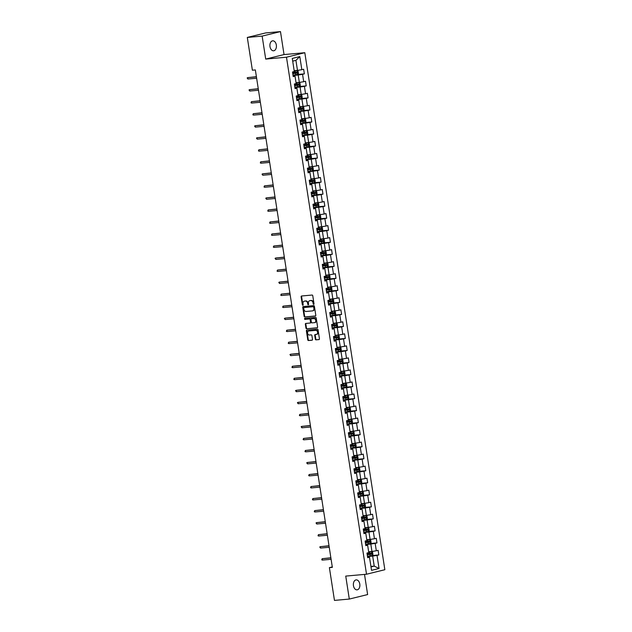 <?xml version="1.0" encoding="UTF-8"?>
<svg xmlns="http://www.w3.org/2000/svg" width="632" height="632" viewBox="0 0 632 632"><rect width="100%" height="100%" fill="white"/><g stroke="black" fill="none" stroke-linecap="round" stroke-linejoin="round"><path stroke-width="0.95" d="M313.685 304.363A0.537 0.411 -103.8 0 0 314.009 303.795L312.769 295.76A0.766 0.585 -103.8 0 0 312.066 295.049L301.583 295.997A0.766 0.585 -103.8 0 0 301.116 296.803L302.357 304.845A0.537 0.411 -103.8 0 0 303.17 304.774L303.012 303.731A2.457 1.864 -103.8 0 1 304.292 301.18A2.457 1.864 -103.8 0 1 304.505 301.14L305.375 301.061A2.457 1.864 -103.8 0 1 307.618 303.32L307.776 304.355A0.537 0.411 -103.8 0 0 308.59 304.284L308.432 303.242A2.457 1.864 -103.8 0 1 309.712 300.69A2.457 1.864 -103.8 0 1 309.925 300.658L310.794 300.579A2.457 1.864 -103.8 0 1 313.038 302.831L313.195 303.873A0.537 0.411 -103.8 0 0 313.685 304.363M359.79 584.087A5.009 3.247 84.9 0 0 356.164 579.876A5.009 3.247 84.9 0 0 353.446 585.643A5.009 3.247 84.9 0 0 357.064 589.854A5.009 3.247 84.9 0 0 359.79 584.087M276.334 45.022A5.009 3.247 84.9 0 0 272.716 40.819A5.009 3.247 84.9 0 0 269.99 46.586A5.009 3.247 84.9 0 0 273.617 50.789A5.009 3.247 84.9 0 0 276.334 45.022M315.321 339.147A0.766 0.585 -103.8 0 0 316.016 339.85L318.963 339.589A0.766 0.585 -103.8 0 0 319.429 338.776L318.046 329.849A0.766 0.585 -103.8 0 0 317.343 329.146L306.86 330.086A0.766 0.585 -103.8 0 0 306.394 330.899L307.776 339.826A0.766 0.585 -103.8 0 0 308.471 340.53L312.026 340.214A0.766 0.585 -103.8 0 0 312.492 339.4L311.9 335.584A0.766 0.585 -103.8 0 0 311.205 334.873L309.443 335.031A2.054 1.556 -103.8 0 1 307.587 333.269A2.054 1.556 -103.8 0 1 308.637 331.018A2.054 1.556 -103.8 0 1 308.811 330.986L315.716 330.362A2.054 1.556 -103.8 0 1 317.572 332.132A2.054 1.556 -103.8 0 1 316.521 334.383A2.054 1.556 -103.8 0 1 316.348 334.415L315.194 334.518A0.766 0.585 -103.8 0 0 314.728 335.323L315.321 339.147L315.818 339.029A0.766 0.585 -103.8 0 0 316.514 339.732L319.207 339.487M345.743 576.092L349.298 599.065L334.462 600.4L329.391 567.631L332.353 567.37L255.352 69.939L252.381 70.207L247.31 37.438L262.146 36.103L265.709 59.084L286.486 57.212L366.521 574.227L345.743 576.092M315.321 316.055A0.766 0.585 -103.8 0 0 315.787 315.242L314.404 306.315A0.766 0.585 -103.8 0 0 313.701 305.612L303.21 306.552A0.766 0.585 -103.8 0 0 302.752 307.365L304.134 316.292A0.766 0.585 -103.8 0 0 304.829 316.995L315.447 316.024M316.221 318.078L317.604 327.013A0.766 0.585 -103.8 0 1 317.138 327.818L306.654 328.766A0.766 0.585 -103.8 0 1 305.951 328.055L305.359 324.24A0.766 0.585 -103.8 0 1 305.825 323.426L310.083 323.047A0.766 0.585 -103.8 0 0 310.541 322.233L310.154 319.705A0.766 0.585 -103.8 0 0 309.451 318.994L305.027 319.397A0.537 0.411 -103.8 0 1 304.861 318.338L315.526 317.375A0.766 0.585 -103.8 0 1 316.221 318.078M286.486 57.212L304.814 52.709L384.849 569.716L366.521 574.227M371.774 555.583L378.837 554.951L378.118 550.322L376.309 550.772L375.163 543.37L376.972 542.92L376.261 538.298L374.452 538.741L373.307 531.338L375.116 530.896L374.397 526.266L372.588 526.717L371.442 519.314L373.251 518.872L372.532 514.243L370.723 514.685L369.578 507.283L371.387 506.84L370.676 502.219L368.867 502.661L367.721 495.259L369.523 494.817L368.812 490.187L367.002 490.63L365.857 483.235L367.666 482.785L366.947 478.163L365.138 478.606L363.993 471.203L365.802 470.761L365.083 466.132L363.282 466.582L362.136 459.18L363.937 458.729L363.226 454.108L361.417 454.55L360.272 447.148L362.081 446.706L361.362 442.084L359.553 442.526L358.407 435.124L360.216 434.682L359.497 430.052L357.696 430.495L356.551 423.1L358.352 422.65L357.641 418.029L355.832 418.471L354.686 411.069L356.495 410.626L355.777 405.997L353.967 406.447L352.822 399.045L354.631 398.595L353.912 393.973L352.111 394.415L350.958 387.013L352.767 386.571L352.056 381.941L350.247 382.392L349.101 374.989L350.91 374.547L350.191 369.918L348.382 370.36L347.237 362.958L349.046 362.515L348.327 357.894L346.518 358.336L345.372 350.934L347.181 350.491L346.47 345.862L344.661 346.304L343.516 338.91L345.325 338.46L344.606 333.838L342.797 334.281L341.651 326.878L343.46 326.436L342.742 321.807L340.932 322.257L339.787 314.855L341.596 314.412L340.885 309.783L339.076 310.225L337.93 302.823L339.74 302.38L339.021 297.759L337.212 298.201L336.066 290.799L337.875 290.357L337.156 285.727L335.347 286.17L334.202 278.775L336.011 278.325L335.3 273.703L333.491 274.146L332.345 266.743L334.154 266.301L333.435 261.672L331.626 262.122L330.481 254.72L332.29 254.269L331.571 249.648L329.762 250.09L328.616 242.688L330.425 242.246L329.714 237.616L327.905 238.067L326.76 230.664L328.561 230.222L327.85 225.592L326.041 226.035L324.895 218.633L326.704 218.19L325.986 213.569L324.177 214.011L323.031 206.609L324.84 206.166L324.121 201.537L322.32 201.987L321.175 194.585L322.976 194.135L322.265 189.513L320.456 189.956L319.31 182.553L321.119 182.111L320.4 177.481L318.591 177.932L317.446 170.529L319.255 170.087L318.536 165.458L316.735 165.9L315.589 158.498L317.39 158.055L316.679 153.434L314.87 153.876L313.725 146.474L315.534 146.031L314.815 141.402L313.006 141.845L311.86 134.45L313.67 134L312.951 129.378L311.142 129.821L309.996 122.418L311.805 121.976L311.094 117.347L309.285 117.797L308.139 110.395L309.949 109.944L309.23 105.323L307.421 105.765L306.275 98.363L308.084 97.921L307.365 93.299L305.556 93.741L304.411 86.339L306.22 85.897L305.509 81.267L303.7 81.71L302.554 74.315L304.363 73.865L303.644 69.244L301.835 69.686L299.805 56.58L292.276 58.428L294.307 71.534L292.498 71.985L293.216 76.606L295.026 76.164L293.122 76.022M378.837 554.951L377.028 555.394L379.058 568.5L371.529 570.348L369.499 557.242L367.69 557.693L366.971 553.063L368.78 552.621L367.634 545.219L365.825 545.661L365.114 541.039L366.916 540.589L365.77 533.195L363.969 533.637L363.25 529.008L365.059 528.565L363.913 521.163L362.104 521.605L361.385 516.984L363.195 516.542L362.049 509.139L360.24 509.582L359.529 504.96L361.33 504.51L360.185 497.108L358.384 497.558L357.665 492.928L359.474 492.486L358.328 485.084L356.519 485.526L355.8 480.905L357.609 480.454L356.464 473.06L354.655 473.502L353.936 468.873L355.745 468.431L354.599 461.028L352.79 461.471L352.079 456.849L353.888 456.407L352.743 449.004L350.934 449.447L350.215 444.817L352.024 444.375L350.878 436.973L349.069 437.423L348.351 432.794L350.16 432.351L349.014 424.949L347.205 425.391L346.494 420.77L348.303 420.32L347.158 412.917L345.349 413.368L344.63 408.738L346.439 408.296L345.293 400.893L343.484 401.336L342.765 396.714L344.574 396.272L343.429 388.87L341.62 389.312L340.909 384.683L342.718 384.24L341.572 376.838L339.763 377.288L339.044 372.659L340.853 372.216L339.708 364.814L337.899 365.257L337.18 360.635L338.989 360.185L337.844 352.782L336.034 353.233L335.323 348.603L337.132 348.161L335.987 340.759L334.178 341.201L333.459 336.579L335.268 336.129L334.123 328.735L332.313 329.177L331.595 324.548L333.404 324.105L332.258 316.703L330.449 317.146L329.738 312.524L331.547 312.082L330.394 304.679L328.593 305.122L327.874 300.492L329.683 300.05L328.537 292.648L326.728 293.098L326.009 288.469L327.818 288.026L326.673 280.624L324.864 281.066L324.153 276.445L325.954 275.994L324.808 268.6L323.007 269.042L322.288 264.413L324.098 263.971L322.952 256.568L321.143 257.011L320.424 252.389L322.233 251.947L321.088 244.545L319.279 244.987L318.567 240.358L320.369 239.915L319.223 232.513L317.422 232.963L316.703 228.334L318.512 227.891L317.367 220.489L315.558 220.931L314.839 216.31L316.648 215.86L315.502 208.457L313.693 208.908L312.974 204.278L314.783 203.836L313.638 196.434L311.829 196.876L311.118 192.254L312.927 191.804L311.781 184.41L309.972 184.852L309.253 180.223L311.062 179.78L309.917 172.378L308.108 172.82L307.389 168.199L309.198 167.757L308.053 160.354L306.243 160.797L305.533 156.175L307.342 155.725L306.196 148.323L304.387 148.773L303.668 144.143L305.477 143.701L304.332 136.299L302.523 136.741L301.804 132.12L303.613 131.669L302.467 124.275L300.658 124.717L299.947 120.088L301.756 119.645L300.611 112.243L298.802 112.686L298.083 108.064L299.892 107.622L298.746 100.219L296.937 100.662L296.218 96.032L298.028 95.59L296.882 88.188L295.073 88.638L294.362 84.009L296.171 83.566L295.026 76.164M365.652 544.531L370.81 544.065L371.956 551.467L368.646 551.768M365.738 545.076L367.634 545.219M371.956 551.467L376.309 550.772M370.81 544.065L375.163 543.37M363.787 532.507L368.946 532.041L370.091 539.444L366.789 539.736M363.874 533.053L365.77 533.195M370.091 539.444L374.452 538.741M368.946 532.041L373.307 531.338M361.931 520.476L367.089 520.018L368.235 527.412L364.925 527.712M362.01 521.029L363.913 521.163M368.235 527.412L372.588 526.717M367.089 520.018L371.442 519.314M360.066 508.452L365.225 507.986L366.37 515.388L363.06 515.688M360.153 508.997L362.049 509.139M366.37 515.388L370.723 514.685M365.225 507.986L369.578 507.283M358.202 496.42L363.361 495.962L364.506 503.364L361.204 503.657M358.289 496.973L360.185 497.108M364.506 503.364L368.867 502.661M363.361 495.962L367.721 495.259M356.345 484.396L361.504 483.93L362.65 491.333L359.339 491.633M356.424 484.942L358.328 485.084M362.65 491.333L367.002 490.63M361.504 483.93L365.857 483.235M354.481 472.373L359.64 471.907L360.785 479.309L357.475 479.601M354.568 472.918L356.464 473.06M360.785 479.309L365.138 478.606M359.64 471.907L363.993 471.203M352.617 460.341L357.775 459.875L358.921 467.277L355.618 467.577M352.703 460.894L354.599 461.028M358.921 467.277L363.282 466.582M357.775 459.875L362.136 459.18M350.76 448.317L355.911 447.851L357.056 455.253L353.754 455.553M350.839 448.862L352.743 449.004M357.056 455.253L361.417 454.55M355.911 447.851L360.272 447.148M348.896 436.285L354.054 435.827L355.2 443.222L351.89 443.522M348.983 436.838L350.878 436.973M355.2 443.222L359.553 442.526M354.054 435.827L358.407 435.124M347.031 424.262L352.19 423.796L353.335 431.198L350.033 431.498M347.118 424.807L349.014 424.949M353.335 431.198L357.696 430.495M352.19 423.796L356.551 423.1M345.175 412.23L350.326 411.772L351.471 419.174L348.169 419.466M345.254 412.783L347.158 412.917M351.471 419.174L355.832 418.471M350.326 411.772L354.686 411.069M343.31 400.206L348.469 399.74L349.615 407.142L346.304 407.442M343.397 400.759L345.293 400.893M349.615 407.142L353.967 406.447M348.469 399.74L352.822 399.045M341.446 388.182L346.605 387.716L347.75 395.118L344.448 395.411M341.533 388.727L343.429 388.87M347.75 395.118L352.111 394.415M346.605 387.716L350.958 387.013M339.589 376.151L344.74 375.692L345.886 383.087L342.584 383.387M339.668 376.704L341.572 376.838M345.886 383.087L350.247 382.392M344.74 375.692L349.101 374.989M337.725 364.127L342.884 363.661L344.029 371.063L340.719 371.363M337.812 364.672L339.708 364.814M344.029 371.063L348.382 370.36M342.884 363.661L347.237 362.958M335.861 352.095L341.019 351.637L342.165 359.039L338.863 359.332M335.947 352.648L337.844 352.782M342.165 359.039L346.518 358.336M341.019 351.637L345.372 350.934M333.996 340.071L339.155 339.605L340.3 347.007L336.998 347.308M334.083 340.616L335.987 340.759M340.3 347.007L344.661 346.304M339.155 339.605L343.516 338.91M332.14 328.048L337.298 327.581L338.444 334.984L335.134 335.276M332.227 328.593L334.123 328.735M338.444 334.984L342.797 334.281M337.298 327.581L341.651 326.878M330.275 316.016L335.434 315.55L336.579 322.952L333.269 323.252M330.362 316.569L332.258 316.703M336.579 322.952L340.932 322.257M335.434 315.55L339.787 314.855M328.411 303.992L333.57 303.526L334.715 310.928L331.413 311.228M328.498 304.537L330.394 304.679M334.715 310.928L339.076 310.225M333.57 303.526L337.93 302.823M326.554 291.96L331.713 291.502L332.859 298.904L329.548 299.197M326.633 292.513L328.537 292.648M332.859 298.904L337.212 298.201M331.713 291.502L336.066 290.799M324.69 279.937L329.849 279.47L330.994 286.873L327.684 287.173M324.777 280.482L326.673 280.624M330.994 286.873L335.347 286.17M329.849 279.47L334.202 278.775M322.826 267.913L327.984 267.447L329.13 274.849L325.828 275.141M322.913 268.458L324.808 268.6M329.13 274.849L333.491 274.146M327.984 267.447L332.345 266.743M320.969 255.881L326.128 255.415L327.273 262.817L323.963 263.117M321.048 256.434L322.952 256.568M327.273 262.817L331.626 262.122M326.128 255.415L330.481 254.72M319.105 243.857L324.263 243.391L325.409 250.793L322.099 251.086M319.192 244.402L321.088 244.545M325.409 250.793L329.762 250.09M324.263 243.391L328.616 242.688M317.24 231.826L322.399 231.367L323.545 238.762L320.242 239.062M317.327 232.379L319.223 232.513M323.545 238.762L327.905 238.067M322.399 231.367L326.76 230.664M315.384 219.802L320.543 219.336L321.688 226.738L318.378 227.038M315.463 220.347L317.367 220.489M321.688 226.738L326.041 226.035M320.543 219.336L324.895 218.633M313.519 207.77L318.678 207.312L319.824 214.714L316.514 215.006M313.606 208.323L315.502 208.457M319.824 214.714L324.177 214.011M318.678 207.312L323.031 206.609M311.655 195.746L316.814 195.28L317.959 202.682L314.657 202.983M311.742 196.291L313.638 196.434M317.959 202.682L322.32 201.987M316.814 195.28L321.175 194.585M309.798 183.722L314.949 183.256L316.095 190.659L312.793 190.951M309.877 184.268L311.781 184.41M316.095 190.659L320.456 189.956M314.949 183.256L319.31 182.553M307.934 171.691L313.093 171.233L314.238 178.627L310.928 178.927M308.021 172.244L309.917 172.378M314.238 178.627L318.591 177.932M313.093 171.233L317.446 170.529M306.07 159.667L311.228 159.201L312.374 166.603L309.072 166.903M306.157 160.212L308.053 160.354M312.374 166.603L316.735 165.9M311.228 159.201L315.589 158.498M304.213 147.635L309.364 147.177L310.51 154.579L307.207 154.872M304.292 148.188L306.196 148.323M310.51 154.579L314.87 153.876M309.364 147.177L313.725 146.474M302.349 135.611L307.507 135.145L308.653 142.548L305.343 142.848M302.436 136.156L304.332 136.299M308.653 142.548L313.006 141.845M307.507 135.145L311.86 134.45M300.484 123.588L305.643 123.121L306.789 130.524L303.486 130.816M300.571 124.133L302.467 124.275M306.789 130.524L311.142 129.821M305.643 123.121L309.996 122.418M298.62 111.556L303.779 111.09L304.924 118.492L301.622 118.792M298.707 112.109L300.611 112.243M304.924 118.492L309.285 117.797M303.779 111.09L308.139 110.395M296.764 99.532L301.922 99.066L303.068 106.468L299.758 106.769M296.85 100.077L298.746 100.219M303.068 106.468L307.421 105.765M301.922 99.066L306.275 98.363M294.899 87.5L300.058 87.042L301.203 94.437L297.901 94.737M294.986 88.053L296.882 88.188M301.203 94.437L305.556 93.741M300.058 87.042L304.411 86.339M293.035 75.477L298.193 75.011L299.339 82.413L296.037 82.713M299.339 82.413L303.7 81.71M298.193 75.011L302.554 74.315M299.805 56.58L295.926 60.364L297.482 70.389L294.172 70.681M297.482 70.389L301.835 69.686M265.709 59.084L284.037 54.573L280.482 31.6L262.146 36.103M280.482 31.6L265.637 32.935L247.31 37.438M349.298 599.065L367.627 594.562L364.514 574.401M284.037 54.573L304.814 52.709M332.29 566.92L329.391 567.631M295.926 60.364L292.695 61.154M370.913 566.414L374.223 566.114L372.675 556.097L367.516 556.555M370.992 566.912L374.223 566.114L379.058 568.5M367.595 557.108L369.499 557.242M372.675 556.097L377.028 555.394M297.293 74.505L304.363 73.865M299.157 86.529L306.22 85.897M301.022 98.553L308.084 97.921M302.878 110.584L309.949 109.944M304.743 122.608L311.805 121.976M306.607 134.64L313.67 134M308.463 146.663L315.534 146.031M310.328 158.695L317.39 158.055M312.192 170.719L319.255 170.087M314.057 182.743L321.119 182.111M315.913 194.775L322.976 194.135M317.778 206.798L324.84 206.166M319.642 218.83L326.704 218.19M321.498 230.854L328.561 230.222M323.363 242.878L330.425 242.246M325.227 254.909L332.29 254.269M327.084 266.933L334.154 266.301M328.948 278.965L336.011 278.325M330.812 290.989L337.875 290.357M332.669 303.012L339.74 302.38M334.533 315.044L341.596 314.412M336.398 327.068L343.46 326.436M338.254 339.1L345.325 338.46M340.119 351.123L347.181 350.491M341.983 363.155L349.046 362.515M343.84 375.179L350.91 374.547M345.704 387.203L352.767 386.571M347.568 399.234L354.631 398.595M349.425 411.258L356.495 410.626M351.289 423.29L358.352 422.65M353.154 435.314L360.216 434.682M355.018 447.338L362.081 446.706M356.875 459.369L363.937 458.729M358.739 471.393L365.802 470.761M360.603 483.425L367.666 482.785M362.46 495.449L369.523 494.817M364.324 507.48L371.387 506.84M366.189 519.504L373.251 518.872M368.045 531.528L375.116 530.896M369.91 543.559L376.972 542.92M313.954 304.182A0.537 0.411 -103.8 0 1 313.693 303.747L313.527 302.712A2.457 1.864 -103.8 0 0 311.292 300.453L310.794 300.579M310.004 300.635A2.457 1.864 -103.8 0 1 310.201 300.571A2.457 1.864 -103.8 0 1 310.415 300.532L311.292 300.453M304.585 301.124A2.457 1.864 -103.8 0 1 304.79 301.053A2.457 1.864 -103.8 0 1 304.995 301.022L305.872 300.943A2.457 1.864 -103.8 0 1 308.108 303.194L308.274 304.237A0.537 0.411 -103.8 0 0 308.535 304.671M301.835 295.974A0.766 0.585 -103.8 0 0 301.606 296.685L302.854 304.727A0.537 0.411 -103.8 0 0 303.115 305.153M303.463 306.528A0.766 0.585 -103.8 0 0 303.242 307.239L304.624 316.166A0.766 0.585 -103.8 0 0 305.327 316.877L315.558 315.953M313.717 307.223A0.537 0.411 -103.8 0 0 313.227 306.725L304.016 307.555A0.537 0.411 -103.8 0 0 303.692 308.124L303.866 309.214A2.457 1.864 -103.8 0 0 306.101 311.473L312.398 310.905A2.457 1.864 -103.8 0 0 312.603 310.873A2.457 1.864 -103.8 0 0 313.883 308.313L313.717 307.223L314.207 307.097A0.537 0.411 -103.8 0 0 313.717 306.607L313.227 306.725M304.427 307.452A0.537 0.411 -103.8 0 1 304.513 307.428L313.717 306.607M312.887 310.786A2.457 1.864 -103.8 0 0 313.101 310.747A2.457 1.864 -103.8 0 0 314.38 308.195L313.883 308.313M314.207 307.097L314.38 308.195M317.382 327.724L306.654 328.766M306.078 323.402A0.766 0.585 -103.8 0 0 305.856 324.113L306.449 327.937A0.766 0.585 -103.8 0 0 307.144 328.64M310.209 323.015L310.573 322.92A0.766 0.585 -103.8 0 0 311.039 322.115L310.652 319.579A0.766 0.585 -103.8 0 0 309.949 318.876L305.027 319.397M305.153 318.307A0.537 0.411 -103.8 0 0 305.517 319.271M314.491 322.652A2.054 1.556 -103.8 0 0 314.673 322.62A2.054 1.556 -103.8 0 0 315.716 320.369A2.054 1.556 -103.8 0 0 313.867 318.599L311.434 318.82A0.766 0.585 -103.8 0 0 310.968 319.626L311.363 322.162A0.766 0.585 -103.8 0 0 312.058 322.865L314.491 322.652M314.989 322.525A2.054 1.556 -103.8 0 0 315.163 322.494A2.054 1.556 -103.8 0 0 316.213 320.25A2.054 1.556 -103.8 0 0 314.365 318.481L313.867 318.599M311.797 318.726A0.766 0.585 -103.8 0 1 311.932 318.694L314.365 318.481M315.447 334.494A0.766 0.585 -103.8 0 0 315.226 335.205L315.818 339.029M316.837 334.288A2.054 1.556 -103.8 0 0 317.019 334.265A2.054 1.556 -103.8 0 0 318.062 332.013A2.054 1.556 -103.8 0 0 316.213 330.244L315.716 330.362M308.961 330.947A2.054 1.556 -103.8 0 1 309.127 330.892A2.054 1.556 -103.8 0 1 309.309 330.868L316.213 330.244M307.113 330.062A0.766 0.585 -103.8 0 0 306.883 330.773L308.266 339.708A0.766 0.585 -103.8 0 0 308.969 340.411L312.271 340.111M292.987 75.169L297.585 74.434L298.454 73.423L298.099 71.108L297.016 70.594L294.228 71.053M297.601 74.41L297.016 70.594L294.22 70.974M292.766 73.707L296.914 73.067L296.771 72.143L292.624 72.783M295.91 72.222L296.06 73.146L292.75 73.628M256.394 76.701L247.673 77.625L256.418 76.835M247.886 79.016L247.152 77.957L247.673 77.625L247.886 79.016L256.632 78.226M294.852 87.2L299.442 86.466L300.318 85.446L299.955 83.14L298.849 82.61L296.092 83.076M298.849 82.61L296.084 83.005M294.623 85.731L298.77 85.099L298.628 84.174L294.48 84.806M297.775 84.246L297.917 85.17L294.615 85.66M296.716 99.224L301.306 98.489L302.175 97.478L301.82 95.163L300.706 94.634L297.956 95.108M300.706 94.634L297.941 95.029M296.487 97.763L300.635 97.123L300.492 96.198L296.345 96.838M299.639 96.277L299.781 97.202L296.479 97.684M258.259 88.733L249.537 89.649L258.283 88.867M249.751 91.04L249.008 89.981L249.537 89.649L249.751 91.04L258.496 90.258M260.123 100.757L251.402 101.681L260.139 100.891M251.615 103.063L250.991 102.779L251.402 101.681L251.615 103.063L260.352 102.281M298.581 111.256L303.17 110.521L304.039 109.502L303.684 107.187L302.57 106.666L299.813 107.132M302.57 106.666L299.805 107.053M298.351 109.786L302.499 109.154L302.357 108.222L298.209 108.862M301.496 108.301L301.646 109.225L298.336 109.715M300.437 123.28L305.027 122.545L305.904 121.534L305.54 119.219L304.434 118.69L301.677 119.156M304.434 118.69L301.669 119.085M300.216 121.818L304.355 121.178L304.213 120.254L300.066 120.894M303.36 120.333L303.502 121.257L300.2 121.739M302.301 135.303L306.891 134.569L307.76 133.557L307.405 131.243L306.299 130.721L303.542 131.187M306.299 130.721L303.526 131.108M302.072 133.842L306.22 133.202L306.078 132.278L301.93 132.918M305.224 132.357L305.367 133.281L302.064 133.763M261.98 112.78L253.258 113.705L262.003 112.923M253.479 115.095L252.855 114.803L253.258 113.705L253.479 115.095L262.217 114.305M263.844 124.812L255.123 125.736L263.868 124.946M255.336 127.119L254.593 126.06L255.123 125.736L255.336 127.119L264.081 126.337M265.709 136.836L256.987 137.76L265.724 136.978M257.2 139.151L256.458 138.092L256.987 137.76L257.2 139.151L265.938 138.361M304.166 147.335L308.756 146.6L309.625 145.581L309.269 143.274L308.155 142.745L305.398 143.211M308.155 142.745L305.39 143.14M303.937 145.866L308.084 145.234L307.942 144.309L303.795 144.941M307.081 144.38L307.231 145.313L303.921 145.795M267.565 148.868L258.844 149.784L267.589 149.002M259.065 151.174L258.441 150.89L258.844 149.784L259.065 151.174L267.802 150.392M306.022 159.359L310.612 158.624L311.489 157.613L311.126 155.298L310.02 154.769L307.263 155.243M310.02 154.769L307.255 155.164M305.801 157.897L309.941 157.257L309.798 156.333L305.651 156.973M308.945 156.412L309.088 157.336L305.785 157.818M269.43 160.891L260.708 161.816L269.453 161.026M260.921 163.198L260.305 162.914L260.708 161.816L260.921 163.198L269.667 162.416M307.887 171.391L312.477 170.656L313.346 169.637L312.99 167.322L311.908 166.809L309.127 167.267M312.5 170.624L311.908 166.809L309.111 167.188M307.658 169.921L311.805 169.289L311.663 168.365L307.515 168.997M310.81 168.436L310.952 169.36L307.65 169.85M271.294 172.915L262.572 173.84L271.31 173.057M262.786 175.23L262.043 174.171L262.572 173.84L262.786 175.23L271.531 174.44M309.751 183.414L314.341 182.68L315.21 181.668L314.855 179.354L313.741 178.824L310.983 179.291M313.741 178.824L310.976 179.219M309.522 181.953L313.67 181.313L313.527 180.389L309.38 181.029M312.674 180.468L312.816 181.392L309.506 181.874M273.15 184.947L264.429 185.871L273.174 185.081M264.65 187.254L264.026 186.969L264.429 185.871L264.65 187.254L273.387 186.472M311.608 195.446L316.197 194.711L317.074 193.692L316.711 191.377L315.605 190.856L312.848 191.322M315.605 190.856L312.84 191.243M311.386 193.977L315.526 193.345L315.384 192.412L311.236 193.052M314.531 192.491L314.673 193.416L311.371 193.905M275.015 196.971L266.293 197.895L275.038 197.113M266.507 199.285L265.772 198.227L266.293 197.895L266.507 199.285L275.252 198.495M313.472 207.47L318.062 206.735L318.931 205.724L318.575 203.409L317.469 202.88L314.712 203.346M317.469 202.88L314.697 203.275M313.243 206.008L317.39 205.368L317.248 204.444L313.101 205.076M316.395 204.523L316.537 205.447L313.235 205.929M276.879 209.002L268.158 209.919L276.895 209.137M268.371 211.309L267.747 211.025L268.158 209.919L268.371 211.309L277.116 210.527M315.336 219.494L319.926 218.759L320.795 217.748L320.44 215.433L319.326 214.904L316.577 215.378M319.326 214.904L316.561 215.299M315.107 218.032L319.255 217.392L319.113 216.468L314.965 217.108M318.259 216.547L318.402 217.471L315.092 217.953M278.736 221.026L270.014 221.951L278.759 221.161M270.235 223.341L269.611 223.049L270.014 221.951L270.235 223.341L278.973 222.551M317.193 231.525L321.783 230.791L322.66 229.772L322.304 227.465L321.19 226.935L318.433 227.402M321.19 226.935L318.425 227.33M316.972 230.056L321.119 229.424L320.969 228.5L316.829 229.132M320.116 228.571L320.258 229.495L316.956 229.985M280.6 233.05L271.878 233.974L280.624 233.192M272.092 235.365L271.476 235.08L271.878 233.974L272.092 235.365L280.837 234.583M319.057 243.549L323.647 242.814L324.524 241.803L324.161 239.488L323.078 238.975L320.298 239.433M323.671 242.791L323.078 238.975L320.282 239.354M318.828 242.088L322.976 241.448L322.834 240.523L318.686 241.163M321.98 240.602L322.123 241.527L318.82 242.009M282.465 245.082L273.743 246.006L282.48 245.216M273.956 247.388L273.332 247.104L273.743 246.006L273.956 247.388L282.702 246.606M320.922 255.581L325.512 254.846L326.381 253.827L326.025 251.512L324.943 250.999L322.162 251.457M325.535 254.815L324.943 250.999L322.146 251.378M320.693 254.111L324.84 253.479L324.698 252.547L320.55 253.187M323.845 252.626L323.987 253.55L320.685 254.04M284.321 257.106L275.607 258.03L284.345 257.248M275.821 259.42L275.078 258.362L275.607 258.03L275.821 259.42L284.558 258.63M322.778 267.605L327.376 266.87L328.245 265.859L327.889 263.544L326.776 263.015L324.019 263.481M326.776 263.015L324.011 263.41M322.557 266.143L326.704 265.503L326.554 264.579L322.415 265.219M325.701 264.658L325.843 265.582L322.541 266.064M286.185 269.137L277.464 270.062L286.209 269.272M277.677 271.444L277.061 271.16L277.464 270.062L277.677 271.444L286.422 270.662M324.643 279.628L329.233 278.894L330.109 277.882L329.746 275.568L328.64 275.038L325.883 275.512M328.64 275.038L325.867 275.433M324.413 278.167L328.561 277.527L328.419 276.603L324.271 277.243M327.566 276.682L327.708 277.606L324.406 278.088M288.05 281.161L279.328 282.085L288.066 281.295M279.542 283.476L278.799 282.417L279.328 282.085L279.542 283.476L288.287 282.686M326.507 291.66L331.097 290.925L331.966 289.906L331.61 287.6L330.497 287.07L327.747 287.536M330.497 287.07L327.732 287.465M326.278 290.191L330.425 289.559L330.283 288.634L326.136 289.266M329.43 288.706L329.572 289.638L326.27 290.12M289.906 293.193L281.193 294.109L289.93 293.327M281.406 295.5L280.782 295.215L281.193 294.109L281.406 295.5L290.143 294.717M328.363 303.684L332.961 302.949L333.83 301.938L333.475 299.623L332.361 299.094L329.604 299.568M332.361 299.094L329.596 299.489M328.142 302.222L332.29 301.583L332.14 300.658L328 301.298M331.287 300.737L331.429 301.662L328.127 302.143M291.771 305.217L283.049 306.141L291.794 305.351M283.262 307.523L282.646 307.239L283.049 306.141L283.262 307.523L292.008 306.741M330.228 315.716L334.818 314.981L335.695 313.962L335.331 311.647L334.225 311.126L331.468 311.592M334.225 311.126L331.46 311.513M329.999 314.246L334.146 313.614L334.004 312.69L329.857 313.322M333.151 312.761L333.293 313.685L329.991 314.175M293.635 317.24L284.913 318.165L293.659 317.382M285.127 319.555L284.384 318.496L284.913 318.165L285.127 319.555L293.872 318.765M332.092 327.739L336.682 327.005L337.551 325.993L337.196 323.679L336.082 323.15L333.333 323.616M336.082 323.15L333.317 323.545M331.863 326.278L336.011 325.638L335.868 324.714L331.721 325.354M335.015 324.793L335.158 325.717L331.855 326.199M295.5 329.272L286.778 330.196L295.515 329.406M286.991 331.579L286.367 331.294L286.778 330.196L286.991 331.579L295.729 330.797M333.957 339.771L338.547 339.029L339.416 338.017L339.06 335.703L337.978 335.189L335.189 335.647M338.562 339.005L337.978 335.189L335.181 335.568M333.728 338.302L337.875 337.662L337.733 336.738L333.585 337.377M336.872 336.817L337.022 337.741L333.712 338.223M297.356 341.296L288.634 342.22L297.38 341.438M288.856 343.611L288.232 343.318L288.634 342.22L288.856 343.611L297.593 342.82M335.813 351.795L340.403 351.06L341.28 350.041L340.917 347.734L339.834 347.221L337.053 347.671M340.427 351.037L339.834 347.221L337.046 347.6M335.584 350.333L339.732 349.693L339.589 348.769L335.442 349.401M338.736 348.84L338.878 349.773L335.576 350.254M299.22 353.328L290.499 354.244L299.244 353.462M290.712 355.634L289.97 354.576L290.499 354.244L290.712 355.634L299.457 354.852M337.678 363.819L342.268 363.084L343.137 362.073L342.781 359.758L341.667 359.229L338.918 359.703M341.667 359.229L338.902 359.624M337.449 362.357L341.596 361.717L341.454 360.793L337.306 361.433M340.601 360.872L340.743 361.796L337.441 362.278M301.085 365.351L292.363 366.276L301.101 365.486M292.577 367.666L291.952 367.374L292.363 366.276L292.577 367.666L301.314 366.876M339.542 375.85L344.132 375.116L345.001 374.097L344.645 371.79L343.532 371.261L340.774 371.727M343.532 371.261L340.767 371.648M339.313 374.381L343.46 373.749L343.318 372.825L339.171 373.457M342.457 372.896L342.607 373.82L339.297 374.31M302.941 377.375L294.22 378.299L302.965 377.517M294.441 379.69L293.817 379.405L294.22 378.299L294.441 379.69L303.178 378.9M341.399 387.874L345.988 387.139L346.865 386.128L346.502 383.814L345.396 383.284L342.639 383.758M345.396 383.284L342.631 383.679M341.177 386.413L345.317 385.773L345.175 384.849L341.027 385.488M344.322 384.928L344.464 385.852L341.162 386.334M304.806 389.407L296.084 390.331L304.829 389.541M296.297 391.714L295.555 390.655L296.084 390.331L296.297 391.714L305.043 390.932M343.263 399.906L347.853 399.171L348.722 398.152L348.366 395.837L347.26 395.316L344.503 395.782M347.26 395.316L344.487 395.703M343.034 398.437L347.181 397.805L347.039 396.872L342.892 397.512M346.186 396.951L346.328 397.876L343.026 398.365M306.67 401.431L297.948 402.355L306.686 401.573M298.162 403.745L297.419 402.687L297.948 402.355L298.162 403.745L306.899 402.955M345.127 411.93L349.717 411.195L350.586 410.184L350.231 407.869L349.117 407.34L346.36 407.806M349.117 407.34L346.352 407.735M344.898 410.468L349.046 409.828L348.904 408.904L344.756 409.536M348.042 408.983L348.192 409.907L344.882 410.389M308.527 413.462L299.805 414.387L308.55 413.597M300.026 415.769L299.402 415.485L299.805 414.387L300.026 415.769L308.764 414.987M346.984 423.954L351.574 423.219L352.451 422.208L352.087 419.893L351.005 419.379L348.224 419.838M351.597 423.195L351.005 419.379L348.216 419.759M346.763 422.492L350.902 421.852L350.76 420.928L346.613 421.568M349.907 421.007L350.049 421.931L346.747 422.413M310.391 425.486L301.669 426.41L310.415 425.62M301.883 427.801L301.148 426.742L301.669 426.41L301.883 427.801L310.628 427.011M348.848 435.985L353.438 435.251L354.307 434.231L353.952 431.925L352.846 431.395L350.089 431.861M352.846 431.395L350.073 431.79M348.619 434.516L352.767 433.884L352.624 432.959L348.477 433.592M351.771 433.031L351.913 433.955L348.611 434.445M312.255 437.518L303.534 438.434L312.271 437.652M303.747 439.825L303.123 439.54L303.534 438.434L303.747 439.825L312.492 439.043M350.713 448.009L355.303 447.274L356.172 446.263L355.816 443.948L354.702 443.419L351.945 443.893M354.702 443.419L351.937 443.814M350.483 446.548L354.631 445.908L354.489 444.983L350.341 445.623M353.636 445.062L353.778 445.987L350.468 446.469M314.112 449.542L305.39 450.466L314.136 449.676M305.612 451.848L304.987 451.564L305.39 450.466L305.612 451.848L314.349 451.066M352.569 460.041L357.159 459.306L358.036 458.287L357.673 455.972L356.567 455.451L353.809 455.917M356.567 455.451L353.802 455.838M352.348 458.571L356.488 457.939L356.345 457.007L352.198 457.647M355.492 457.086L355.634 458.01L352.332 458.5M315.976 461.565L307.255 462.49L316 461.708M307.468 463.88L306.733 462.822L307.255 462.49L307.468 463.88L316.213 463.09M354.433 472.065L359.023 471.33L359.892 470.319L359.537 468.004L358.431 467.475L355.674 467.941M358.431 467.475L355.658 467.87M354.204 470.603L358.352 469.963L358.21 469.039L354.062 469.679M357.357 469.118L357.499 470.042L354.197 470.524M317.841 473.597L309.119 474.521L317.857 473.731M309.332 475.904L308.708 475.619L309.119 474.521L309.332 475.904L318.078 475.122M356.298 484.088L360.888 483.354L361.757 482.342L361.401 480.028L360.287 479.506L357.538 479.972M360.287 479.506L357.522 479.893M356.069 482.627L360.216 481.987L360.074 481.063L355.927 481.703M359.221 481.142L359.363 482.066L356.053 482.548M319.697 485.621L310.976 486.545L319.721 485.763M311.197 487.936L310.573 487.643L310.976 486.545L311.197 487.936L319.934 487.146M358.154 496.12L362.752 495.385L363.621 494.366L363.266 492.059L362.152 491.53L359.395 491.996M362.152 491.53L359.387 491.925M357.933 494.651L362.081 494.019L361.931 493.094L357.791 493.726M361.077 493.165L361.22 494.098L357.917 494.579M321.562 497.653L312.84 498.569L321.585 497.787M313.053 499.959L312.437 499.675L312.84 498.569L313.053 499.959L321.799 499.177M360.019 508.144L364.609 507.409L365.486 506.398L365.122 504.083L364.016 503.554L361.259 504.028M364.016 503.554L361.243 503.949M359.79 506.682L363.937 506.042L363.795 505.118L359.648 505.758M362.942 505.197L363.084 506.121L359.782 506.603M323.426 509.676L314.704 510.601L323.442 509.811M314.918 511.983L314.294 511.699L314.704 510.601L314.918 511.983L323.663 511.201M361.883 520.176L366.473 519.441L367.342 518.422L366.987 516.115L365.904 515.593L363.123 516.052M366.497 519.409L365.904 515.593L363.108 515.973M361.654 518.706L365.802 518.074L365.659 517.15L361.512 517.782M364.806 517.221L364.948 518.145L361.646 518.635M325.283 521.7L316.569 522.625L325.306 521.842M316.782 524.015L316.04 522.956L316.569 522.625L316.782 524.015L325.52 523.225M363.74 532.199L368.338 531.465L369.207 530.453L368.851 528.139L367.737 527.609L364.98 528.076M367.737 527.609L364.972 528.004M363.519 530.738L367.666 530.098L367.516 529.174L363.376 529.813M366.663 529.253L366.805 530.177L363.503 530.659M327.147 533.732L318.425 534.656L327.171 533.866M318.639 536.039L318.022 535.754L318.425 534.656L318.639 536.039L327.384 535.257M365.604 544.231L370.194 543.496L371.071 542.477L370.708 540.163L369.602 539.641L366.844 540.107M369.602 539.641L366.829 540.028M365.375 542.762L369.523 542.13L369.38 541.197L365.233 541.837M368.527 541.276L368.669 542.201L365.367 542.691M329.011 545.756L320.29 546.68L329.027 545.898M320.503 548.07L319.76 547.012L320.29 546.68L320.503 548.07L329.248 547.28M367.469 556.255L372.058 555.52L372.927 554.509L372.572 552.194L371.458 551.665L368.709 552.131M371.458 551.665L368.693 552.06M367.239 554.793L371.387 554.153L371.245 553.229L367.097 553.861M370.392 553.308L370.534 554.232L367.232 554.714M330.868 557.787L322.154 558.704L330.892 557.922M322.367 560.094L321.743 559.81L322.154 558.704L322.367 560.094L331.105 559.312M313.527 302.712L313.038 302.831M310.415 300.532L309.925 300.658M308.274 304.237L307.776 304.355M308.108 303.194L307.618 303.32M305.872 300.943L305.375 301.061M304.995 301.022L304.505 301.14M302.854 304.727L302.357 304.845M301.606 296.685L301.116 296.803M313.693 303.747L313.195 303.873M305.327 316.877L304.829 316.995M304.624 316.166L304.134 316.292M303.242 307.239L302.752 307.365M304.513 307.428L304.016 307.555M306.449 327.937L305.951 328.055M305.856 324.113L305.359 324.24M311.039 322.115L310.541 322.233M310.652 319.579L310.154 319.705M309.949 318.876L309.451 318.994M311.932 318.694L311.434 318.82M315.226 335.205L314.728 335.323M309.309 330.868L308.811 330.986M308.969 340.411L308.471 340.53M308.266 339.708L307.776 339.826M306.883 330.773L306.394 330.899M316.514 339.732L316.016 339.85M295.428 72.372L295.199 70.91M295.8 74.766L295.571 73.296M296.06 73.146L296.914 73.067M299.465 86.442L298.873 82.626M297.293 84.404L297.064 82.934M297.664 86.789L297.435 85.328M297.917 85.17L298.77 85.099M301.33 98.466L300.737 94.65M299.149 96.427L298.928 94.966M299.521 98.821L299.299 97.352M299.781 97.202L300.635 97.123M303.186 110.489L302.602 106.674M301.014 108.459L300.785 106.99M301.385 110.845L301.156 109.383M301.646 109.225L302.499 109.154M305.051 122.521L304.458 118.705M302.878 120.483L302.649 119.021M303.249 122.877L303.02 121.407M303.502 121.257L304.355 121.178M306.915 134.545L306.322 130.729M304.743 132.507L304.513 131.045M305.106 134.9L304.885 133.439M305.367 133.281L306.22 133.202M308.779 146.577L308.187 142.761M306.599 144.538L306.378 143.069M306.97 146.924L306.741 145.463M307.231 145.313L308.084 145.234M310.636 158.6L310.043 154.785M308.463 156.562L308.234 155.101M308.835 158.956L308.606 157.487M309.088 157.336L309.941 157.257M310.328 168.594L310.099 167.125M310.691 170.98L310.47 169.518M310.952 169.36L311.805 169.289M314.365 182.656L313.772 178.84M312.184 180.618L311.963 179.156M312.556 183.011L312.327 181.542M312.816 181.392L313.67 181.313M316.221 194.68L315.629 190.864M314.049 192.642L313.82 191.18M314.42 195.035L314.191 193.574M314.673 193.416L315.526 193.345M318.086 206.711L317.493 202.896M315.913 204.673L315.684 203.204M316.277 207.059L316.055 205.597M316.537 205.447L317.39 205.368M319.95 218.735L319.358 214.92M317.77 216.697L317.548 215.236M318.141 219.091L317.912 217.621M318.402 217.471L319.255 217.392M321.807 230.767L321.222 226.943M319.634 228.729L319.405 227.259M320.005 231.115L319.776 229.653M320.258 229.495L321.119 229.424M321.498 240.752L321.269 239.291M321.87 243.146L321.641 241.677M322.123 241.527L322.976 241.448M323.355 252.784L323.134 251.315M323.726 255.17L323.497 253.708M323.987 253.55L324.84 253.479M327.392 266.846L326.807 263.031M325.219 264.808L324.99 263.347M325.591 267.194L325.362 265.732M325.843 265.582L326.704 265.503M329.256 278.87L328.664 275.054M327.084 276.832L326.855 275.37M327.455 279.226L327.226 277.756M327.708 277.606L328.561 277.527M331.121 290.902L330.528 287.086M328.94 288.863L328.719 287.394M329.312 291.249L329.09 289.788M329.572 289.638L330.425 289.559M332.977 302.925L332.393 299.11M330.805 300.887L330.576 299.426M331.176 303.281L330.947 301.812M331.429 301.662L332.29 301.583M334.842 314.949L334.249 311.134M332.669 312.919L332.44 311.45M333.04 315.305L332.811 313.843M333.293 313.685L334.146 313.614M336.706 326.981L336.113 323.165M334.526 324.943L334.304 323.481M334.897 327.337L334.676 325.867M335.158 325.717L336.011 325.638M336.39 336.967L336.161 335.505M336.761 339.36L336.532 337.899M337.022 337.741L337.875 337.662M338.254 348.998L338.025 347.529M338.626 351.384L338.397 349.923M338.878 349.773L339.732 349.693M342.291 363.06L341.699 359.245M340.111 361.022L339.89 359.561M340.482 363.416L340.261 361.946M340.743 361.796L341.596 361.717M344.148 375.092L343.563 371.268M341.975 373.054L341.746 371.584M342.347 375.44L342.117 373.978M342.607 373.82L343.46 373.749M346.012 387.116L345.42 383.3M343.84 385.078L343.611 383.616M344.211 387.471L343.982 386.002M344.464 385.852L345.317 385.773M347.877 399.14L347.284 395.324M345.704 397.109L345.475 395.64M346.067 399.495L345.846 398.034M346.328 397.876L347.181 397.805M349.741 411.171L349.148 407.356M347.56 409.133L347.339 407.664M347.932 411.519L347.703 410.057M348.192 409.907L349.046 409.828M349.425 421.157L349.196 419.695M349.796 423.551L349.567 422.081M350.049 421.931L350.902 421.852M353.462 435.227L352.869 431.411M351.289 433.189L351.06 431.719M351.653 435.574L351.432 434.113M351.913 433.955L352.767 433.884M355.326 447.251L354.734 443.435M353.146 445.212L352.925 443.751M353.517 447.606L353.288 446.137M353.778 445.987L354.631 445.908M357.183 459.274L356.59 455.459M355.01 457.244L354.781 455.775M355.382 459.63L355.152 458.168M355.634 458.01L356.488 457.939M359.047 471.306L358.455 467.49M356.875 469.268L356.646 467.806M357.238 471.662L357.017 470.192M357.499 470.042L358.352 469.963M360.912 483.33L360.319 479.514M358.731 481.292L358.51 479.83M359.102 483.685L358.873 482.224M359.363 482.066L360.216 481.987M362.768 495.362L362.183 491.546M360.596 493.323L360.366 491.854M360.967 495.709L360.738 494.248M361.22 494.098L362.081 494.019M364.632 507.385L364.04 503.57M362.46 505.347L362.231 503.886M362.831 507.741L362.602 506.272M363.084 506.121L363.937 506.042M364.316 517.379L364.095 515.909M364.688 519.765L364.459 518.303M364.948 518.145L365.802 518.074M368.353 531.441L367.769 527.625M366.181 529.403L365.952 527.941M366.552 531.796L366.323 530.327M366.805 530.177L367.666 530.098M370.218 543.465L369.625 539.649M368.045 541.427L367.816 539.965M368.417 543.82L368.187 542.359M368.669 542.201L369.523 542.13M372.082 555.496L371.49 551.681M369.902 553.458L369.68 551.989M370.273 555.844L370.052 554.383M370.534 554.232L371.387 554.153M310.201 300.571L309.712 300.69M304.79 301.053L304.292 301.18M304.466 307.436L303.968 307.563M313.101 310.747L312.603 310.873M310.644 322.913L310.146 323.031M315.163 322.494L314.673 322.62M311.86 318.71L311.371 318.828M317.019 334.265L316.521 334.383M309.127 330.892L308.637 331.018"/></g></svg>
